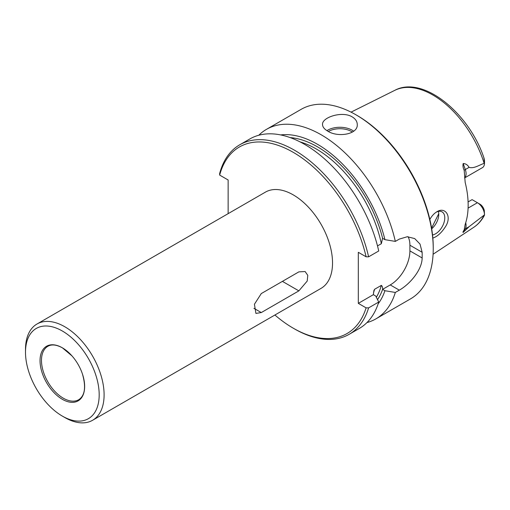 <?xml version="1.0" encoding="UTF-8"?>
<svg xmlns="http://www.w3.org/2000/svg" width="510" height="510" viewBox="0 0 510 510"><rect width="100%" height="100%" fill="white"/><g stroke="black" fill="none" stroke-linecap="round" stroke-linejoin="round"><path stroke-width="0.76" d="M258.806 135.239A109.42 63.176 60 0 1 266.469 129.355A109.42 63.176 60 0 1 321.179 134.774A109.42 63.176 60 0 1 395.326 241.402L399.311 239.101L407.292 236.729L414.681 238.578L420.023 244.08L422.146 252.284A109.42 63.176 60 0 1 422.146 257.958C422.108 269.873 409.868 284.223 399.311 290.152L390.252 284.924L382.576 289.355L384.935 290.719A100.381 57.955 60 0 1 378.165 303.807M327.618 131.057C324.296 129.113 322.601 126.933 322.53 124.529C321.746 117.396 342.197 110.695 352.18 116.873C355.508 118.887 357.198 121.437 357.268 124.529C358.071 134.544 337.575 137.694 327.618 131.057M266.469 129.355L301.155 109.331A109.42 63.176 60 0 1 355.865 114.75L355.865 114.75A109.42 63.176 60 0 1 433.239 248.759A109.42 63.176 60 0 1 410.575 298.854L375.889 318.877A109.42 63.176 60 0 1 366.958 322.575M375.889 318.877A109.42 63.176 60 0 0 395.326 292.453L399.311 290.152M408.083 236.729A27.789 16.046 -60 0 1 409.906 245.214L409.906 250.888A27.789 16.046 -60 0 1 390.252 284.924M280.659 134.92A100.381 57.955 60 0 1 384.935 239.662L395.326 241.402M384.935 239.662L382.576 238.304L381.353 243.697L377.502 245.916M368.609 256.823L366.097 256.791A107.686 62.169 60 0 0 291.956 151.604A107.686 62.169 60 0 0 219.67 175.089L219.625 173.649A109.42 63.176 60 0 1 239.751 144.783A109.42 63.176 60 0 1 368.609 256.823L378.732 250.977A109.42 63.176 60 0 0 249.874 138.937L239.751 144.783M438.747 213.696L431.581 228.136M438.339 211.42A13.024 7.522 -60 0 1 438.766 214.372A13.024 7.522 -60 0 1 431.689 228.805M465.706 222.774A10.002 5.776 60 0 1 465.305 228.869L463.188 232.439L469.079 226.689L484.5 214.85L484.296 210.445A6.528 3.768 -120 0 0 479.884 204.134L472.094 199.639L468.084 201.903M484.5 214.85L484.385 215.373C481.727 220.371 478.208 224.343 473.815 227.275L433.086 254.241M463.188 232.439C462.697 232.413 463.029 231.572 464.183 229.914L465.177 224.374A80.644 46.557 60 0 0 465.177 182.401L464.183 170.321C463.029 167.892 462.697 165.629 463.188 163.525L465.305 169.549L469.079 167.369C467.657 164.902 465.694 163.627 463.188 163.525M64.802 417.518L62.341 416.096A52.103 30.084 -120 0 0 99.189 394.823A52.103 30.084 -120 0 0 62.341 331.009A52.103 30.084 -120 0 0 25.5 352.282A52.103 30.084 -120 0 0 62.341 416.096L64.802 417.518A55.577 32.085 -120 0 0 92.591 420.272A55.577 32.085 -120 0 0 92.591 356.095A55.577 32.085 -120 0 0 37.013 324.003A55.577 32.085 -120 0 0 25.5 349.446L25.5 352.282M62.341 347.801A31.543 18.213 60 0 1 71.955 355.865A31.543 18.213 60 0 1 82.467 374.072A31.543 18.213 60 0 1 68.869 401.95A31.543 18.213 60 0 1 40.284 364.631A31.543 18.213 60 0 1 62.341 347.801M92.591 420.272L321.019 288.386A55.577 32.085 -120 0 0 321.019 224.209A55.577 32.085 -120 0 0 265.442 192.117L37.013 324.003M261.286 293.569L254.433 304.24L255.912 313.401L261.286 312.566L298.866 290.872L307.211 281.055L307.779 275.336L305.127 271.543L298.866 271.868L261.286 293.569M219.67 175.089L228.142 179.985L228.142 213.658M366.097 256.791L358.32 252.303L358.32 303.361L366.097 307.849A107.686 62.169 60 0 1 293.231 328.179A107.686 62.169 60 0 1 274.903 315.008M378.732 302.035A109.42 63.176 60 0 1 359.295 328.459L349.171 334.305A109.42 63.176 60 0 0 368.609 307.881L378.732 302.035L375.723 296.036L373.365 294.672L358.32 303.361M373.365 294.672L373.9 290.585L374.595 289.278L381.353 285.377C382.309 286.097 382.717 287.423 382.576 289.355M464.597 177.939L482.428 167.643A10.002 5.776 60 0 0 484.5 163.276L483.92 157.902L484.5 160.376L484.5 163.276L484.156 163.372C479.272 164.953 474.07 168.835 469.079 167.369M432.837 238.074C437.274 236.602 441.462 232.847 445.389 226.81C452.37 216.259 445.045 206.352 436.866 211.777C434.131 213.409 431.791 215.966 429.847 219.44M349.171 334.305A109.42 63.176 60 0 1 294.461 328.886L293.231 328.179M368.609 307.881L366.097 307.849M395.326 292.453L384.935 290.719M357.096 115.458L355.865 114.75L357.096 115.458A107.686 62.169 60 0 1 433.239 247.344L433.239 248.759M432.531 234.957A13.024 7.522 120 0 0 443.368 224.323A13.024 7.522 120 0 0 442.087 211.886A13.024 7.522 120 0 0 436.216 212.185M484.5 214.755A10.002 5.776 -120 0 0 477.424 202.719A10.002 5.776 -120 0 0 477.424 202.712L479.884 204.134L477.424 202.719L468.091 208.105M422.146 252.284L409.906 245.214M484.156 215.054A79.101 45.67 60 0 1 473.815 227.275M469.079 226.689L465.305 228.869A5.208 4.048 30.6 0 0 464.183 229.914M328.376 131.472A16.326 9.429 180 0 1 351.447 131.484A16.326 9.429 180 0 1 352.384 132.071M82.467 374.072C86.114 386.899 84.953 395.39 78.986 399.559A30.849 17.812 60 0 1 47.87 381.907A30.849 17.812 60 0 1 48.144 346.137C51.867 344.129 56.642 344.709 62.456 347.884L71.955 355.865M253.929 308.32L261.286 312.566M282.412 281.373L298.866 290.872M374.595 289.278A95.523 55.15 60 0 1 373.479 292.823M381.353 285.377A95.523 55.15 60 0 1 376.348 297.273M382.615 289.374A97.263 56.157 60 0 1 377.534 299.631M351.046 112.143L394.765 90.353A79.101 45.67 60 0 1 484.156 163.372M326.923 130.636A17.365 10.028 180 0 1 352.18 130.209A17.365 10.028 180 0 1 353.672 131.191M300.007 141.869A95.523 55.15 60 0 1 381.353 243.697M290.164 137.598A97.263 56.157 60 0 1 382.615 238.323M422.146 257.958L409.906 250.888M464.591 177.85A10.002 5.776 60 0 0 465.305 169.549A5.208 1.313 -19.4 0 0 464.183 170.321M394.765 90.353C422.784 75.066 469.353 112.908 484.156 158.553"/></g></svg>
